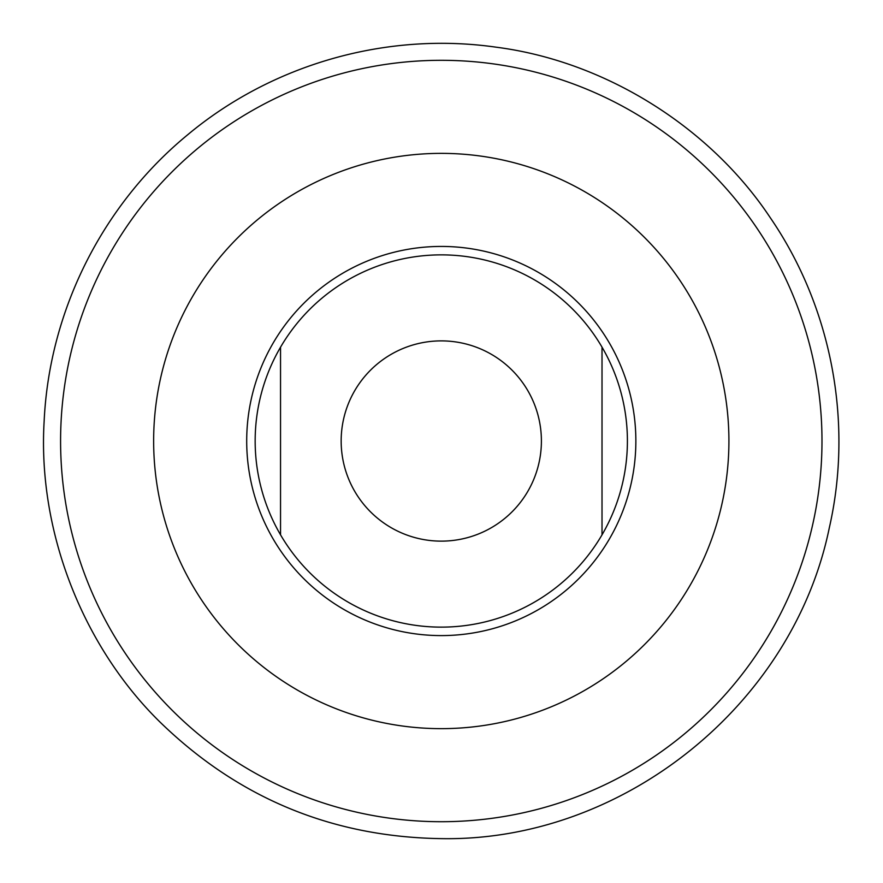 <?xml version="1.0" encoding="UTF-8"?>
<svg xmlns="http://www.w3.org/2000/svg" width="883" height="883" viewBox="0 0 883 883"><rect width="100%" height="100%" fill="white"/><g stroke="black" fill="none" stroke-linecap="round" stroke-linejoin="round"><path stroke-width="1.32" d="M341.158 441.014A100.121 100.121 0 0 1 441.279 340.882A100.121 100.121 0 0 1 541.4 441.014A100.121 100.121 0 0 1 441.279 541.136A100.121 100.121 0 0 1 341.158 441.014M280.54 347.185L280.54 534.833A186.114 186.114 0 0 1 280.54 347.185A186.114 186.114 0 0 1 627.405 441.014A186.114 186.114 0 0 1 602.018 534.833L602.018 347.185M602.018 534.833A186.114 186.114 0 0 1 280.54 534.833M246.699 441.014A194.58 194.58 0 0 1 441.279 246.434A194.58 194.58 0 0 1 635.859 441.014A194.58 194.58 0 0 1 441.279 635.594A194.58 194.58 0 0 1 246.699 441.014M153.642 441.014A287.637 287.637 0 0 1 441.279 153.366A287.637 287.637 0 0 1 728.916 441.014A287.637 287.637 0 0 1 441.279 728.652A287.637 287.637 0 0 1 153.642 441.014M60.585 441.014A380.694 380.694 0 0 1 441.279 60.309A380.694 380.694 0 0 1 821.985 441.014A380.694 380.694 0 0 1 441.279 821.709A380.694 380.694 0 0 1 60.585 441.014A380.694 380.694 0 0 1 441.279 60.309A380.694 380.694 0 0 1 821.985 441.014A380.694 380.694 0 0 1 441.279 821.709M441.279 838.629C332.14 837.029 238.421 798.199 160.121 722.173C83.289 646.963 37.45 531.897 44.15 421.092C49.316 309.889 103.267 204.006 187.825 134.646C271.809 64.569 385.926 31.413 496.125 47.185C606.224 61.357 710.672 127.947 770.142 217.516C831.499 306.92 853.453 422.03 829.325 527.747C792.956 705.219 622.405 841.852 441.279 838.629"/></g></svg>
